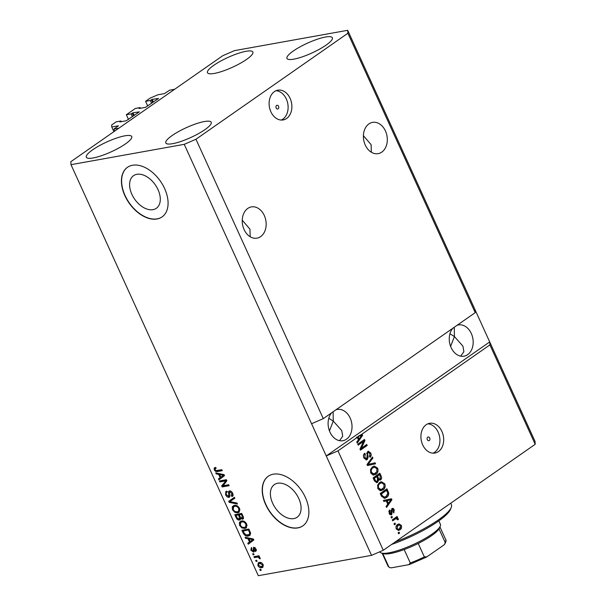 <?xml version="1.0" encoding="UTF-8"?>
<svg xmlns="http://www.w3.org/2000/svg" width="606" height="606" viewBox="0 0 606 606"><rect width="100%" height="100%" fill="white"/><g stroke="black" fill="none" stroke-linecap="round" stroke-linejoin="round"><path stroke-width="0.91" d="M113.913 129.078L118.488 125.806L111.762 126.972L111.633 125.003L116.155 121.844L120.92 120.988L119.882 121.927L126.237 120.783L139.327 111.86L132.956 112.799L131.116 113.883L126.351 114.739L135.388 108.429L140.153 107.573L139.107 108.512L145.463 107.368L158.552 98.445L152.189 99.384L150.349 100.467L145.576 101.323L150.099 98.164L157.916 94.771L164.476 93.597L169.68 90.165L174.642 89.279L118.874 128.184L113.913 129.078L114.799 131.025M145.576 101.323L147.712 106.005M150.349 100.467L151.629 103.278M140.153 107.573L140.471 108.262M126.351 114.739L128.48 119.42M131.116 113.883L132.396 116.693M120.92 120.988L121.238 121.685M111.762 126.972L113.898 131.654M158.014 189.633A19.9 12.567 -124.9 0 0 133.562 175.664A19.9 12.567 -124.9 0 0 131.873 194.329A19.9 12.567 -124.9 0 0 156.333 208.297A19.9 12.567 -124.9 0 0 158.014 189.633M298.811 498.571A19.9 12.567 -124.9 0 0 274.351 484.603A19.9 12.567 -124.9 0 0 272.662 503.268A19.9 12.567 -124.9 0 0 297.122 517.236A19.9 12.567 -124.9 0 0 298.811 498.571M305.409 497.488A30.239 19.097 -124.9 0 0 268.246 476.255A30.239 19.097 -124.9 0 0 265.678 504.624A30.239 19.097 -124.9 0 0 302.849 525.856A30.239 19.097 -124.9 0 0 305.409 497.488M268.337 476.187A30.239 19.097 -124.9 0 0 265.867 504.487A30.239 19.097 -124.9 0 0 302.939 525.788M164.62 188.549A30.239 19.097 -124.9 0 0 127.449 167.317A30.239 19.097 -124.9 0 0 124.889 195.685A30.239 19.097 -124.9 0 0 162.052 216.918A30.239 19.097 -124.9 0 0 164.62 188.549M127.548 167.248A30.239 19.097 -124.9 0 0 125.078 195.549A30.239 19.097 -124.9 0 0 162.15 216.85M278.563 106.3A1.886 1.409 79.8 0 0 277.025 105.277A1.886 1.409 79.8 0 0 276.162 107.982A1.886 1.409 79.8 0 0 277.7 109.004A1.886 1.409 79.8 0 0 278.563 106.3M290.107 98.346A15.12 11.256 79.8 0 0 277.821 90.173A15.12 11.256 79.8 0 0 270.882 111.762A15.12 11.256 79.8 0 0 283.169 119.935A15.12 11.256 79.8 0 0 290.107 98.346M281.245 120.056A15.12 11.256 79.8 0 0 286.335 99.02A15.12 11.256 79.8 0 0 275.972 90.726M429.73 438.009A1.886 1.409 79.8 0 0 428.2 436.987A1.886 1.409 79.8 0 0 427.328 439.683A1.886 1.409 79.8 0 0 428.866 440.706A1.886 1.409 79.8 0 0 429.73 438.009M441.918 431.464A15.12 11.256 79.8 0 0 429.631 423.291A15.12 11.256 79.8 0 0 422.693 444.88A15.12 11.256 79.8 0 0 434.979 453.053A15.12 11.256 79.8 0 0 441.918 431.464M433.055 453.174A15.12 11.256 79.8 0 0 438.146 432.139A15.12 11.256 79.8 0 0 427.783 423.844M385.446 130.972A15.877 11.825 79.8 0 0 372.546 122.389A15.877 11.825 79.8 0 0 365.251 145.054A15.877 11.825 79.8 0 0 378.159 153.636A15.877 11.825 79.8 0 0 385.446 130.972M264.292 215.486A15.877 11.825 79.8 0 0 251.392 206.904A15.877 11.825 79.8 0 0 244.104 229.576A15.877 11.825 79.8 0 0 257.005 238.158A15.877 11.825 79.8 0 0 264.292 215.486M452.773 328.3A15.877 11.825 79.8 0 0 451.114 347.609A15.877 11.825 79.8 0 0 464.022 356.192A15.877 11.825 79.8 0 0 471.309 333.52A15.877 11.825 79.8 0 0 458.401 324.937A15.877 11.825 79.8 0 0 457.098 325.278M449.94 333.755L454.417 336.557L454.258 327.263M331.618 412.822A15.877 11.825 79.8 0 0 329.967 432.131A15.877 11.825 79.8 0 0 342.867 440.713A15.877 11.825 79.8 0 0 350.154 418.042A15.877 11.825 79.8 0 0 337.254 409.459A15.877 11.825 79.8 0 0 335.944 409.8M328.785 418.269L333.27 421.072L333.103 411.785M325.52 37.019A24.944 5.401 155.5 0 1 332.353 37.746A24.944 5.401 155.5 0 1 319.574 49.139A24.944 5.401 155.5 0 1 293.789 59.161A24.944 5.401 155.5 0 1 286.956 58.434A24.944 5.401 155.5 0 1 299.735 47.041A24.944 5.401 155.5 0 1 325.52 37.019M204.366 121.541A24.944 5.401 155.5 0 1 211.206 122.268A24.944 5.401 155.5 0 1 198.427 133.661A24.944 5.401 155.5 0 1 172.634 143.683A24.944 5.401 155.5 0 1 165.802 142.955A24.944 5.401 155.5 0 1 178.581 131.563A24.944 5.401 155.5 0 1 204.366 121.541M124.897 135.82A24.944 5.401 155.5 0 1 131.729 136.539A24.944 5.401 155.5 0 1 118.958 147.932A24.944 5.401 155.5 0 1 93.165 157.954A24.944 5.401 155.5 0 1 86.332 157.234A24.944 5.401 155.5 0 1 99.111 145.834A24.944 5.401 155.5 0 1 124.897 135.82M246.051 51.298A24.944 5.401 155.5 0 1 252.884 52.018A24.944 5.401 155.5 0 1 240.105 63.41A24.944 5.401 155.5 0 1 214.319 73.432A24.944 5.401 155.5 0 1 207.479 72.712A24.944 5.401 155.5 0 1 220.258 61.32A24.944 5.401 155.5 0 1 246.051 51.298M339.519 440.676L342.708 436.275L341.776 430.654L333.27 421.072L329.459 430.919M460.674 356.154L463.863 351.753L462.931 346.14L454.417 336.557L450.606 346.397M250.18 236.749L249.952 229.174L242.241 220.19M371.326 152.235L371.107 144.652L363.395 135.668M475.21 312.643L323.286 418.632L311.56 423.723L371.546 555.361L258.308 575.7L70.993 164.673L70.804 161.719L222.72 55.737L234.454 50.639L347.692 30.3L475.021 309.689L475.21 312.643L347.889 33.254L195.965 139.244L323.286 418.632M195.965 139.244L184.232 144.334L311.56 423.723M347.692 30.3L347.889 33.254M358.093 439.123L359.047 438.956L361.684 435.381L358.26 436.206L361.312 434.593L489.906 344.882L489.709 341.928L326.248 455.962L337.981 450.864L357.298 437.388L356.305 437.57L357.093 437.017L357.267 437.396M337.981 450.864L383.28 550.263L371.546 555.361M489.906 344.882L535.196 444.281L383.28 550.263M361.312 434.593L362.161 434.411L362.6 435.366L357.237 443.062L356.775 442.047L358.411 439.827L357.298 437.388M363.539 441.403L358.184 445.145L357.737 444.168L364.471 439.471L364.941 440.509L361.381 448.22L366.751 444.478L367.191 445.455L360.464 450.144L359.987 449.099L363.539 441.403L358.002 444.751M367.236 459.59L366.501 459.901L363.926 457.992C363.108 455.954 363.388 454.379 364.767 453.265L365.297 454.182L364.751 457.53L366.766 458.628L367.66 451.561L368.38 451.25L370.751 453.008C371.501 454.833 371.273 456.265 370.054 457.295L369.524 456.379L369.978 453.583L368.092 452.553L367.547 453.333L368.183 457.015L367.236 459.59L365.986 459.916M365.335 458.992L366.766 458.628M367.1 452.727L368.501 452.371L367.1 452.727L366.554 453.515M375.561 463.81L367.478 465.544L367.016 464.529L372.47 457.022L372.925 458.03L368.009 464.438L375.099 462.795L375.561 463.81L367.463 465.506M370.758 472.983L370.546 469.476L372.425 466.908L374.25 466.082L377.659 468.173C378.477 470.96 377.886 473.006 375.894 474.301L373.046 475.028L370.758 472.983M377.879 488.61L377.667 485.103L379.545 482.543L381.371 481.717L384.787 483.8C385.598 486.595 385.007 488.641 383.022 489.936L380.167 490.663L377.879 488.61M386.242 500.889L383.856 501.473L383.393 500.458L391.491 498.768L391.923 499.715L386.56 507.419L386.098 506.404L387.734 504.177L386.242 500.889L383.825 501.42M399.543 533.121L398.581 533.795L398.134 532.818L399.096 532.144L399.543 533.121L398.407 533.401M400.021 529.727L398.604 530.386L396.241 528.909C395.657 526.879 396.104 525.41 397.581 524.516L398.93 523.895L401.308 525.372C401.899 527.379 401.467 528.826 400.021 529.727L398.112 530.417M395.43 524.084L394.468 524.758L394.021 523.781L394.983 523.107L395.43 524.084L394.286 524.364M395.226 519.077L392.688 520.849L392.241 519.872L397.135 516.456L397.581 517.433L396.801 517.978L398.195 518.531L398.354 519.63L397.483 519.751L396.301 518.554L392.506 520.463M395.483 518.706L394.226 519.259M392.362 517.372L391.408 518.039L390.961 517.062L391.923 516.395L392.362 517.372L391.226 517.653M391.241 511.146L390.787 514.736L391.787 514.562C390.718 515.161 389.84 514.759 389.15 513.35L389.666 509.919L390.196 510.835L389.878 512.926L391.218 513.668L391.559 513.13L391.817 508.578C392.794 508.07 393.589 508.464 394.203 509.775L393.817 512.979L393.286 512.062L393.521 510.297L392.362 509.487L391.787 514.562L391.128 514.842M389.393 513.812L391.218 513.668M391.817 508.578L392.362 508.343M391.771 509.593L392.552 509.404L391.105 510.26M386.514 497.473L384.636 498.321L381.485 496.269L380.22 493.496L386.946 488.8L388.711 493.034C388.749 495.147 388.014 496.625 386.514 497.473L384.143 498.374M380.598 478.301L379.644 480.028L380.636 479.846L378.75 479.785L377.69 482.224L376.803 482.618L374.417 480.763L373.099 477.869L379.826 473.172L381.159 476.089C381.871 477.672 381.697 478.922 380.636 479.846L379.992 480.126M225.409 480.944L219.872 481.937L219.433 480.959L226.386 479.71L226.856 480.755L223.122 485.717L228.667 484.717L229.106 485.694L222.16 486.944L221.682 485.898L226.371 480.27L220.834 481.27L219.872 481.937M227.061 492.14C226.099 492.451 225.902 493.299 226.462 494.685L228.523 496.367L228.765 493.784C228.25 492.223 228.507 491.261 229.522 490.905C230.81 490.83 231.856 491.625 232.666 493.292C233.416 495.094 233.166 496.178 231.909 496.556L231.371 495.594L231.871 493.473L229.947 491.883L229.386 492.322L229.985 495.594L228.985 497.344C227.598 497.405 226.47 496.541 225.614 494.746L225.818 491.474L226.53 491.178L227.061 492.14L226.599 492.36L227.561 491.693M228.523 496.367L229.954 495.39M229.007 491.11L229.522 490.905M232.515 496.299L231.909 496.556L232.871 495.882L232.371 494.988M231.371 495.594L233.037 494.382M230.947 491.208L229.386 492.322M229.515 497.14L229.856 496.738M237.476 504.048L229.174 502.336L228.712 501.329L234.386 497.268L234.84 498.276L229.727 501.632L237.014 503.033L237.476 504.048M232.446 509.737L232.272 506.767L234.219 505.389C236.242 504.904 238.022 505.927 239.582 508.457L239.029 512.305L237.703 512.82L234.764 512.312L232.446 509.737L233.121 509.26M239.567 525.364L239.393 522.395L241.347 521.016C243.362 520.531 245.15 521.554 246.703 524.092L246.15 527.932L244.824 528.447L241.892 527.94L239.567 525.364L240.249 524.894M257.095 561.254L256.103 561.429L255.656 560.452L256.649 560.277L257.095 561.254M261.747 567.686C260.292 568.08 259.004 567.367 257.876 565.542L258.239 562.838L259.3 562.444C260.731 562.073 262.004 562.792 263.11 564.595L262.762 567.292L261.747 567.686L262.701 567.011L260.595 566.769M215.213 469.15L215.039 467.59L214.077 468.264L215.494 467.4L216.031 468.362L215.251 468.658L215.085 469.718L216.054 470.597L221.819 469.695L222.266 470.673L217.546 471.521C216.319 471.945 215.221 471.377 214.251 469.817L214.486 467.779M184.232 144.334L70.993 164.673M247.998 538.719L245.544 538.272L245.082 537.257L253.406 539.007L253.838 539.961L248.255 544.211L247.793 543.196L249.498 542.006L247.998 538.719L248.93 538.067M251.937 548.438L251.596 550.036L252.952 551.165L253.634 547.21L256.058 549.119L255.634 551.611L255.096 550.649L255.353 549.286L254.179 548.172L254.103 549.703C254.581 551.036 254.391 551.846 253.528 552.119L250.839 550.104L251.407 547.483L251.922 548.407M252.952 551.165L254.217 550.225M255.096 550.649L256.315 549.824M254.959 547.619L253.899 548.559M254.088 554.657L253.096 554.838L252.649 553.861L253.641 553.679L254.088 554.657M256.997 557.179L254.376 557.649L253.929 556.672L258.989 555.763L259.436 556.74L258.626 556.884L260.05 557.876L260.201 558.846L258.111 557.164L256.997 557.179L257.959 556.505L254.376 557.649M261.216 570.291L260.216 570.466L259.777 569.488L260.769 569.314L261.216 570.291M248.324 536.015C246.339 536.552 244.619 535.568 243.173 533.068L241.908 530.295L248.861 529.046L250.626 533.212L249.755 535.469L248.324 536.015L249.278 535.34L246.642 535.083M240.453 519.357L239.446 520.039C238.06 520.198 236.946 519.372 236.105 517.562L234.787 514.661L241.741 513.418L243.074 516.327C243.786 517.91 243.589 518.872 242.498 519.221L240.559 518.433L239.446 520.039L240.082 519.789M242.983 519.031L243.324 518.645M218.668 474.369L216.221 473.922L215.759 472.9L224.076 474.657L224.515 475.612L218.925 479.861L218.463 478.846L220.167 477.649L218.668 474.369L219.607 473.71M535.196 444.281L535.007 441.327L475.021 309.689M222.054 470.218L217.546 471.521M218.508 470.854L216.456 470.62M214.963 469.317L214.251 469.817M248.127 537.893L246.506 537.598L245.544 538.272M249.195 543.499L248.755 542.529L247.793 543.196M248.755 542.529L249.498 542.006M249.248 538.689L248.968 538.075M252.301 538.772L251.384 539.416L248.96 538.893L250.164 541.537L252.543 539.832M249.861 538.264L248.96 538.893M253.49 539.204L251.384 539.416M250.164 541.537L252.157 540.09M252.437 539.901L252.899 539.613M251.452 549.672L250.839 550.104M251.535 548.71L251.513 547.673M253.952 548.332L253.899 547.195M256.414 550.619L256.073 550.006M255.944 548.877L255.353 549.286M255.141 547.498L254.861 547.885M254.323 551.468L253.119 551.112M253.914 554.27L253.096 554.838M255.338 556.975L255.103 556.459M259.292 556.422L258.626 556.884M260.118 558.05L259.307 558.611M259.769 557.467L259.095 557.929M259.163 556.513L258.111 557.164M259.073 556.49L257.959 556.505M261.034 569.898L260.216 570.466M258.489 565.11L257.876 565.542M258.573 564.08L258.8 562.565M263.148 566.905L262.701 567.011M262.966 564.3L262.383 564.701L259.747 563.421L258.883 563.739L258.61 565.436L261.247 566.716L263.375 565.39M261.353 562.701L258.883 563.739M260.709 562.747L259.747 563.421M262.103 566.398L262.383 564.701M256.914 560.861L256.103 561.429M243.839 532.598L243.173 533.068M243.46 530.917L243.082 530.083M250.187 535.083L249.278 535.34M249.164 529.705L243.173 531.121L243.93 532.803L246.013 534.962L249.081 534.598L250.619 533.174M249.104 529.561L244.127 530.455L243.173 531.121M249.914 531.356L249.248 531.818L248.498 530.167M250.467 532.651L249.717 533.174L249.248 531.818M249.081 534.598L249.717 533.174M240.12 523.364L240.355 521.728L239.393 522.395M240.355 521.728L240.703 521.19M246.559 527.561L244.824 528.447M245.786 527.781L242.855 527.273M242.688 527.387L241.892 527.94M246.748 526.106L245.483 527.038L247.112 525.432M243.907 521.266L240.771 522.38L240.377 525.213C241.552 527.106 242.892 527.856 244.4 527.47L245.786 526.781L245.892 524.243C244.688 522.304 243.317 521.554 241.779 521.993L240.771 522.38M246.551 523.781L245.892 524.243M242.741 521.327L241.779 521.993M236.34 515.289L235.961 514.456M243.46 518.554L241.521 517.766M241.074 518.077L240.559 518.433M240.408 519.365L238.825 519.077M239.59 514.706L237.007 514.827L236.045 515.494L237.446 518.365L238.991 519.062L240.665 517.691M242.044 514.07L239.294 514.911L240.59 517.585L241.938 518.266L243.423 517.282M241.976 513.933L239.294 514.911M241.938 518.266L242.105 516.138L241.377 514.539M239.446 514.388L236.045 515.494M238.991 519.062L239.302 516.857L238.484 515.055M232.999 507.737L233.234 506.093L232.272 506.767M233.234 506.093L233.583 505.563M239.438 511.926L237.703 512.82M238.666 512.146L235.726 511.638M235.567 511.752L234.764 512.312M239.628 510.479L238.363 511.411L239.984 509.805M236.779 505.639L233.643 506.752L233.257 509.578C234.431 511.472 235.772 512.221 237.279 511.835L238.666 511.146L238.772 508.616C237.567 506.677 236.189 505.927 234.658 506.366L233.643 506.752M239.431 508.154L238.772 508.616M235.62 505.692L234.658 506.366M230.098 501.692L229.174 502.336M230.022 501.427L229.674 500.654L228.712 501.329M229.674 500.654L234.386 497.284M234.833 498.253L229.727 501.632M237.037 503.094L231.144 501.874M226.296 494.269L225.614 494.746M226.19 492.958L226.371 491.216M229.522 492.087L229.613 490.89M232.53 493.011L231.871 493.473M230.909 491.216L230.348 491.648M229.886 496.678L228.5 496.375M220.834 481.27L220.599 480.747M228.901 485.232L223.114 486.277L222.16 486.944M223.114 486.277L222.644 485.232L221.682 485.898M222.644 485.232L226.371 480.27M218.804 473.544L217.183 473.248L216.221 473.922M219.872 479.149L219.425 478.179L218.463 478.846M219.425 478.179L220.167 477.649M219.925 474.339L219.645 473.718M222.97 474.422L222.054 475.066L219.63 474.543L220.834 477.187L223.213 475.483M220.539 473.907L219.63 474.543M224.167 474.846L222.054 475.066M220.834 477.187L222.834 475.733M223.106 475.551L223.569 475.263M398.286 532.712L398.551 533.303M398.43 524.046L400.172 525.266M400.422 525.531L401.308 525.372M400.589 527.621L399.028 529.909M396.377 529.182L397.468 529.455L399.528 528.788L400.604 525.834L399.096 525.001L398.028 525.493L396.953 528.447L398.46 529.28M399.096 525.001L397.036 525.667L395.976 526.841M397.036 525.667L398.028 525.493M396.112 528.599L396.953 528.447M394.165 523.675L394.43 524.266M396.316 517.024L396.589 517.615L397.581 517.433M396.589 517.615L395.801 518.16L396.801 517.978M395.801 518.16L398.195 518.531M397.203 518.706L397.354 519.812M391.105 516.963L391.37 517.547M389.052 510.752L390.196 510.835M389.203 511.017L388.817 511.525M389.037 513.077L389.878 512.926M391.87 508.548L392.991 509.532M393.324 509.926L394.203 509.775M393.567 511.714L393.43 512.312M391.12 510.252L392.097 510.078M390.506 498.973L390.87 499.753M390.908 499.852L391.923 499.715M390.931 499.897L386.219 506.661M387.416 503.48L388.378 503.306L391.006 499.73L386.204 500.897M388.537 500.359L387.173 500.662L388.378 503.306M386.181 500.844L387.173 500.662M391.006 499.73L389.537 500.185M386.136 489.368L386.575 490.337L381.454 493.928L382.212 495.602L384.446 497.231L383.59 497.382M387.802 493.201L388.711 493.034M387.742 494.382L385.522 497.655M381.219 495.784L383.454 497.412M383.272 497.443L386.083 496.488L387.832 493.398L386.605 490.33L385.613 490.504L380.485 494.087L381.454 493.928M381.257 495.776L382.212 495.602M380.871 481.846L383.75 483.883M383.803 483.974L384.787 483.8M384.143 486.989L382.03 490.11L383.022 489.936M382.03 490.11L380.833 490.731M377.917 488.694L380.167 489.769L381.159 489.595L383.931 487.474L383.999 484.361L381.538 482.808L379.977 483.527C378.5 484.474 378.061 485.982 378.659 488.057L381.159 489.595M381.538 482.808L378.985 483.702L377.568 485.451M378.985 483.702L379.977 483.527M377.72 488.224L378.659 488.057M379.008 473.74L379.447 474.703M377.932 479.929L378.75 479.785M377.758 479.96L376.697 482.406L377.69 482.224M376.697 482.406L376.311 482.634M374.22 480.414L374.735 481.3L376.243 481.429M374.735 481.3L377.235 481.255L377.508 478.452L376.69 476.649L373.364 478.452M377.614 478.695L379.091 479.126M377.773 478.922L380.083 478.945L380.212 476.293L379.485 474.695L378.492 474.877L376.477 476.278L376.652 476.657M379.485 474.695L377.477 476.096L378.765 478.74M376.477 476.278L377.477 476.096M378.629 479.331L380.083 478.945M376.69 476.649L374.326 478.293L375.728 481.119M373.372 478.467L374.326 478.293M375.697 481.679L377.235 481.255M374.25 480.406L375.212 480.232M373.75 466.211L376.621 468.256M376.682 468.347L377.659 468.173M377.023 471.362L374.902 474.483L375.894 474.301M374.902 474.483L373.713 475.104M370.796 473.066L373.038 474.142L374.038 473.96L376.811 471.839L376.879 468.726L374.417 467.181L372.857 467.893C371.38 468.847 370.94 470.354 371.539 472.422L374.038 473.96M374.417 467.181L371.864 468.074L370.448 469.824M371.864 468.074L372.857 467.893M370.599 472.597L371.539 472.422M371.811 457.931L372.925 458.03M371.932 458.212L367.016 464.613M367.054 464.605L368.009 464.438M374.122 463.014L374.569 463.984M364.07 453.955L365.297 454.182M364.304 454.356L363.441 455.886M363.797 457.697L364.751 457.53M363.759 457.704L365.774 458.803M367.895 451.417L369.721 453.099M369.766 453.182L370.751 453.008M370.19 455.439L369.743 456.75M366.706 453.485L367.547 453.333M367.312 457.174L368.183 457.015M367.191 458.121L366.236 459.765M363.653 440.039L363.948 440.691L364.941 440.509M363.948 440.691L360.388 448.395L361.381 448.22M365.933 445.046L366.198 445.63L367.191 445.455M366.198 445.63L360.282 449.758M361.184 434.616L361.54 435.403M361.585 435.494L362.6 435.366M361.6 435.54L356.889 442.312M359.214 436.009L358.26 436.206M361.684 435.381L360.206 435.828M357.093 437.017L358.085 436.843L359.047 438.956M358.085 436.843L359.252 436.025M395.203 541.946A51.404 11.128 -24.5 0 0 451.25 507.434A51.404 11.128 -24.5 0 0 451.394 504.654L450.735 503.207M451.25 507.434L450.493 509.32A49.897 10.802 155.5 0 1 391.627 544.446M440.304 526.061L439.539 527.955A31.754 6.871 155.5 0 1 439.017 528.94A31.754 6.871 155.5 0 1 418.216 543.453A31.754 6.871 155.5 0 1 404.172 549.551A31.754 6.871 155.5 0 1 390.544 553.49A31.754 6.871 155.5 0 1 383.197 553.634L381.272 552.967A33.262 7.196 -24.5 0 0 388.969 552.823A33.262 7.196 -24.5 0 0 420.216 541.15A33.262 7.196 -24.5 0 0 440.304 526.061A33.262 7.196 -24.5 0 0 440.395 524.266L438.835 520.849M379.818 551.771L379.856 551.854A33.262 7.196 -24.5 0 0 381.272 552.967M439.017 528.94L445.137 542.37L444.743 544.15L443.736 545.12L426.472 557.119L409.323 564.572L391.499 567.814L389.628 567.61L387.969 566.004A31.754 6.871 -24.5 0 0 388.802 566.845L389.628 567.61M408.823 564.701L410.292 562.982A31.754 6.871 -24.5 0 0 424.336 556.884L426.965 556.816M404.172 549.551L410.292 562.982M382.712 553.46L388.802 566.845M418.216 543.453L424.336 556.884M151.402 99.725L152.682 102.535M152.189 99.384L153.394 102.043M132.176 113.14L133.456 115.951M132.956 112.799L134.168 115.458M254.02 549.294L253.172 549.884M236.772 517.092L236.105 517.562M242.771 515.668L242.105 516.138M239.976 516.395L239.302 516.857M231.613 500.389L230.651 501.064M229.454 493.307L228.765 493.784M391.325 511.547L392.317 511.373M387.196 491.625L388.158 491.451M380.197 476.255L381.159 476.089M377.303 477.998L378.258 477.823M367.91 463.499L368.902 463.317M366.948 455.288L367.781 455.144M445.137 542.37A31.754 6.871 -24.5 0 0 445.751 539.673L439.948 526.94M215.251 468.658L216.213 467.991M253.164 551.089L254.126 550.415M254.043 548.225L255.005 547.551M229.606 492.019L230.568 491.345M382.166 553.278L387.969 566.004M444.743 544.15C446.099 541.514 446.433 540.022 445.751 539.673"/></g></svg>
